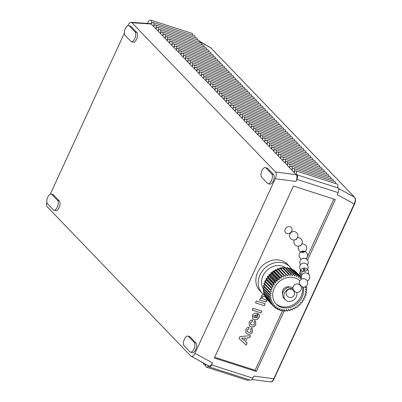 <?xml version="1.0" encoding="UTF-8"?>
<svg xmlns="http://www.w3.org/2000/svg" width="402" height="402" viewBox="0 0 402 402"><rect width="100%" height="100%" fill="white"/><g stroke="black" fill="none" stroke-linecap="round" stroke-linejoin="round"><path stroke-width="0.6" d="M293.344 289.937L293.028 290.174L294.088 291.576L294.4 291.339M293.445 289.862L294.5 291.264M299.776 284.842L299.952 284.696A0.879 0.312 50.3 0 1 300.962 285.465A0.879 0.312 50.3 0 1 301.073 286.048L300.897 286.194M303.234 269.812A0.879 0.724 -5.1 0 1 304.972 269.842A0.879 0.724 -5.1 0 1 303.224 269.998A0.879 0.724 -5.1 0 1 303.234 269.812M303.208 269.511A0.879 0.724 -5.1 0 1 304.942 269.541A0.879 0.724 -5.1 0 1 303.193 269.697A0.879 0.724 -5.1 0 1 303.208 269.511M302.977 258.441A0.879 0.502 -5.6 0 1 304.264 258.315M302.731 251.501A0.879 0.497 -6.8 0 1 303.791 251.873A0.879 0.497 -6.8 0 1 302.977 252.471A0.879 0.497 -6.8 0 1 302.048 252.079A0.879 0.497 -6.8 0 1 302.731 251.501M302.048 252.079L301.997 251.642A0.879 0.497 -6.8 0 1 302.676 251.064A0.879 0.497 -6.8 0 1 303.741 251.436L303.791 251.873M303.676 251.667A0.879 0.497 -6.8 0 1 302.927 252.034A0.879 0.497 -6.8 0 1 302.113 251.853M299.781 245.833A0.879 0.442 -35.1 0 0 300.671 245.617A0.879 0.442 -35.1 0 0 301.178 244.848M295.415 239.627A0.879 0.442 -35.1 0 0 296.309 239.416A0.879 0.442 -35.1 0 0 296.812 238.647M290.656 232.884L291.083 232.487A4.216 4.216 0 0 1 297.023 238.401A4.216 4.216 0 0 1 290.978 238.944A4.216 4.216 0 0 1 290.656 232.884M290.284 233.341L289.983 233.019L291.264 231.818L291.571 232.145M290.033 233.075A4.216 4.216 0 0 1 288.365 233.647A3.834 3.266 -43.9 0 1 286.943 233.522A3.834 3.266 -43.9 0 1 285.063 229.723A3.834 3.266 -43.9 0 1 288.822 226.582A3.834 3.266 -43.9 0 1 292.033 230.12A4.216 4.216 0 0 1 291.319 231.879M276.983 270.471L276.621 270.43M274.953 270.652L273.822 271.194M272.832 272.109L272.521 272.621M281.641 268.702L281.224 268.782M279.264 269.44L278.908 269.606M296.756 292.349A7.025 5.99 -43.9 0 1 293.375 300.209A7.025 5.99 -43.9 0 1 285.35 299.812L284.078 298.49A7.025 5.99 -43.9 0 1 282.611 294.179A7.025 5.99 -43.9 0 1 286.365 288.234A7.025 5.99 -43.9 0 1 292.963 287.797M285.35 299.812A7.025 5.99 -43.9 0 1 283.882 295.505A7.025 5.99 -43.9 0 1 292.973 288.621M282.621 294.023A5.271 4.492 -43.9 0 1 282.335 292.058A5.271 4.492 -43.9 0 1 289.797 287.118M275.752 303.616A16.598 14.155 136.1 0 0 293.827 304.339A16.598 14.155 136.1 0 0 302.54 287.023M303.309 287.123A16.598 14.155 -43.9 0 1 294.842 305.249A16.598 14.155 -43.9 0 1 276.199 304.108A16.598 14.155 -43.9 0 1 272.732 293.927A16.598 14.155 -43.9 0 1 283.264 278.963A16.598 14.155 -43.9 0 1 299.832 280.797M272.857 272.923L272.44 272.189L277.169 269.662M278.405 269.084L279.601 268.511M280.611 268.149L282.083 267.817M283.053 267.742L284.355 267.843M284.842 267.436L284.435 267.013A15.633 13.331 136.1 0 0 265.943 271.345A15.633 13.331 136.1 0 0 263.868 289.762M264.069 283.043L265.843 282.495L264.707 281.31L272.204 289.103L270.435 289.651L264.069 283.043A20.025 17.075 136.1 0 0 263.878 283.691L271.546 291.304L269.822 292.068L263.461 285.455A20.025 17.075 136.1 0 0 263.35 286.113L269.712 292.726L271.169 293.525L269.526 294.495L263.164 287.882A20.025 17.075 136.1 0 0 263.139 288.536L269.501 295.148L271.084 295.731L269.551 296.887L263.184 290.274A20.025 17.075 136.1 0 0 263.25 290.912L269.611 297.525L271.29 297.882L269.888 299.204L263.526 292.596A20.025 17.075 136.1 0 0 263.672 293.204L270.038 299.817L271.782 299.942L270.541 301.41L264.179 294.802A20.025 17.075 136.1 0 0 264.41 295.375L270.772 301.987L272.556 301.882L271.496 303.47L265.134 296.857A20.025 17.075 136.1 0 0 265.446 297.379L271.807 303.992L273.601 303.656L272.737 305.339L266.375 298.726A20.025 17.075 136.1 0 0 266.757 299.194L273.119 305.806L274.893 305.244L274.244 306.987A20.025 17.075 136.1 0 0 274.692 307.394L276.41 306.615L275.983 308.394A20.025 17.075 136.1 0 0 276.496 308.731L278.129 307.751L277.933 309.53A20.025 17.075 136.1 0 0 278.496 309.786L280.018 308.62L280.058 310.374A20.025 17.075 136.1 0 0 280.661 310.55L282.048 309.218L282.325 310.917A20.025 17.075 136.1 0 0 282.958 311.007L284.184 309.535L284.686 311.143A20.025 17.075 136.1 0 0 285.34 311.153L286.39 309.56L287.113 311.053L286.098 310.002M287.113 311.053A20.025 17.075 136.1 0 0 287.772 310.977L288.621 309.294L289.556 310.651L288.49 309.55M289.556 310.651A20.025 17.075 136.1 0 0 290.214 310.485L290.847 308.741L291.973 309.937L290.842 308.761M291.973 309.937A20.025 17.075 136.1 0 0 292.616 309.691L293.028 307.912L294.324 308.927A20.025 17.075 136.1 0 0 294.942 308.605L295.123 306.821L296.57 307.636A20.025 17.075 136.1 0 0 297.153 307.239L297.098 305.49L298.671 306.088A20.025 17.075 136.1 0 0 299.214 305.631L298.922 303.937L300.596 304.309A20.025 17.075 136.1 0 0 301.083 303.791L300.565 302.188L302.309 302.334A20.025 17.075 136.1 0 0 302.731 301.766L301.992 300.279L303.776 300.188A20.025 17.075 136.1 0 0 304.128 299.58L303.183 298.234L304.977 297.912A20.025 17.075 136.1 0 0 305.254 297.279L304.118 296.093L305.892 295.545A20.025 17.075 136.1 0 0 306.088 294.897L304.781 293.897L306.5 293.133A20.025 17.075 136.1 0 0 306.61 292.475L305.158 291.676L306.796 290.706A20.025 17.075 136.1 0 0 306.821 290.053L305.244 289.47L306.776 288.314A20.025 17.075 136.1 0 0 306.716 287.676L305.038 287.314L306.435 285.993A20.025 17.075 136.1 0 0 306.419 285.933M305.023 293.787L306.088 294.897M305.595 291.415L306.61 292.475M305.832 289.023L306.821 290.053M305.731 286.656L306.716 287.676M301.339 277.44L295.721 271.601A20.025 17.075 136.1 0 0 295.269 271.194L301.344 277.506M301.405 277.908L299.917 278.581L300.339 276.807L293.978 270.194A20.025 17.075 136.1 0 0 293.47 269.858L299.832 276.47L298.194 277.45L298.39 275.671L292.028 269.059A20.025 17.075 136.1 0 0 291.465 268.802L297.827 275.41L296.304 276.581L296.264 274.827L289.902 268.214A20.025 17.075 136.1 0 0 289.299 268.039L295.661 274.646L294.274 275.978L293.998 274.285L287.636 267.672A20.025 17.075 136.1 0 0 287.003 267.581L293.37 274.189L292.138 275.666L291.636 274.053L285.274 267.446A20.025 17.075 136.1 0 0 284.621 267.436L290.983 274.048L289.937 275.641L289.214 274.144L282.847 267.531A20.025 17.075 136.1 0 0 282.189 267.611L288.551 274.224L287.701 275.908L280.41 267.938A20.025 17.075 136.1 0 0 279.752 268.104L286.113 274.712L285.475 276.46L277.993 268.652A20.025 17.075 136.1 0 0 277.345 268.898L283.706 275.511L283.299 277.285L275.636 269.662L276.933 270.677L277.345 268.898M293.043 270.114L293.47 269.858M290.892 269.239L291.465 268.802M288.616 268.692L289.299 268.039M286.264 268.471L287.003 267.581M283.862 268.586L284.621 267.436M281.47 269.038L282.189 267.611M279.124 269.827L279.752 268.104M276.933 270.677A13.346 11.382 -43.9 0 1 276.938 270.672L283.299 277.285M281.38 276.596L281.199 278.375L279.752 277.566L273.39 270.953L274.837 271.767L275.018 269.983L281.38 276.596A20.025 17.075 136.1 0 1 281.998 276.274M274.837 271.767L281.199 278.375M279.169 277.958L279.224 279.712L277.651 279.114L271.29 272.501L272.863 273.099L272.807 271.345L279.169 277.958A20.025 17.075 136.1 0 1 279.752 277.566M272.863 273.099L279.224 279.712M277.109 279.571L277.4 281.264L275.727 280.887L269.365 274.28L271.038 274.651L270.747 272.958L277.109 279.571A20.025 17.075 136.1 0 1 277.651 279.114M271.038 274.651L277.4 281.264M275.239 281.405L275.757 283.013L274.018 282.867L267.657 276.254L269.395 276.4L268.878 274.797L275.239 281.405A20.025 17.075 136.1 0 1 275.727 280.887M269.395 276.4L275.757 283.013M273.596 283.435L274.33 284.923L272.546 285.013L266.184 278.4L267.968 278.31L267.229 276.822L273.596 283.435A20.025 17.075 136.1 0 1 274.018 282.867M267.968 278.31L274.33 284.923M272.194 285.616L273.139 286.968L271.345 287.289L264.983 280.676L266.777 280.355L265.833 279.008L272.194 285.616A20.025 17.075 136.1 0 1 272.546 285.013M266.777 280.355L273.139 286.968M265.843 282.495L272.204 289.103M263.461 285.455L264.943 284.802M263.164 287.882L264.365 287.174M263.184 290.274L264.129 289.566M263.526 292.596L264.23 291.932M264.179 294.802L264.662 294.229M265.134 296.857L265.426 296.425M267.878 300.379L274.244 306.987M275.983 308.394L274.923 307.289M277.933 309.53L276.918 308.475M280.058 310.374L279.073 309.349M284.686 311.143L283.701 310.118M264.983 280.676A20.025 17.075 136.1 0 0 264.707 281.31M266.184 278.4A20.025 17.075 136.1 0 0 265.833 279.008M267.657 276.254A20.025 17.075 136.1 0 0 267.229 276.822M269.365 274.28A20.025 17.075 136.1 0 0 268.878 274.797M271.29 272.501A20.025 17.075 136.1 0 0 270.747 272.958M273.39 270.953A20.025 17.075 136.1 0 0 272.807 271.345M275.636 269.662A20.025 17.075 136.1 0 0 275.018 269.983M282.325 310.917L281.345 309.897M272.737 305.339A20.025 17.075 136.1 0 0 273.119 305.806M271.496 303.47A20.025 17.075 136.1 0 0 271.807 303.992M270.541 301.41A20.025 17.075 136.1 0 0 270.772 301.987M269.888 299.204A20.025 17.075 136.1 0 0 270.038 299.817M269.551 296.887A20.025 17.075 136.1 0 0 269.611 297.525M269.526 294.495A20.025 17.075 136.1 0 0 269.501 295.148M269.822 292.068A20.025 17.075 136.1 0 0 269.712 292.726M270.435 289.651A20.025 17.075 136.1 0 0 270.239 290.304M271.345 287.289A20.025 17.075 136.1 0 0 271.069 287.922M284.355 275.264A20.025 17.075 136.1 0 0 283.706 275.511M286.772 274.551A20.025 17.075 136.1 0 0 286.113 274.712M289.214 274.144A20.025 17.075 136.1 0 0 288.551 274.224M291.636 274.053A20.025 17.075 136.1 0 0 290.983 274.048M293.998 274.285A20.025 17.075 136.1 0 0 293.37 274.189M296.264 274.827A20.025 17.075 136.1 0 0 295.661 274.646M298.39 275.671A20.025 17.075 136.1 0 0 297.827 275.41M300.339 276.807A20.025 17.075 136.1 0 0 299.832 276.47M291.505 268.817A19.145 16.326 136.1 0 0 289.872 266.762A19.145 16.326 136.1 0 0 264.752 268.275A19.145 16.326 136.1 0 0 262.28 293.314A19.145 16.326 136.1 0 0 264.27 295.028M262.28 293.314L259.888 290.827A19.145 16.326 -43.9 0 1 262.36 265.787A19.145 16.326 -43.9 0 1 287.48 264.275L289.872 266.762M272.586 272.722A13.346 11.382 -43.9 0 1 272.842 272.551M274.531 271.591A13.346 11.382 -43.9 0 1 274.873 271.43M282.42 310.932L255.134 370.252L214.653 357.272M333.881 199.05L306.314 258.983M301.043 270.44L298.962 274.968M264.32 305.686L255.486 302.857L256.355 300.967L265.189 303.801L264.32 305.686L255.496 302.837M252.531 320.067L252.019 321.932L250.456 322.831L250.597 324.313L251.682 324.901C253.149 325.324 254.069 325.047 254.441 324.077L254.3 322.756L253.818 322.394L254.908 320.721L255.551 321.233L255.783 324.6C254.762 326.65 253.154 327.374 250.948 326.776L249.401 325.876L249.109 322.429C249.848 320.806 250.984 320.022 252.531 320.067M250.536 335.66L249.592 337.71L247.21 337.876L245.496 341.61L247.145 343.032L246.225 345.032L239.059 338.564L239.984 336.559L250.536 335.66M249.19 327.323L248.682 329.188L247.114 330.092L247.26 331.57L248.346 332.158C249.813 332.58 250.732 332.303 251.099 331.338L250.964 330.012L250.481 329.65L251.572 327.982L252.21 328.489L252.446 331.856C251.426 333.906 249.813 334.63 247.612 334.032L246.059 333.137L245.773 329.685C246.506 328.067 247.647 327.278 249.19 327.323M258.536 313.877C259.576 314.746 259.757 315.932 259.079 317.434L256.788 319.701L254.275 319.66L252.692 318.746L252.31 315.469C253.26 313.359 255.029 312.696 257.622 313.48L255.561 317.967L257.823 317.007L257.431 315.575L258.536 313.877L258.793 314.113M261.009 312.887L252.175 310.058L252.999 308.259L261.833 311.093L261.009 312.887L252.18 310.037M265.204 296.751L264.752 296.606C263.209 296.098 262.375 296.259 262.255 297.083L262.406 298.601L266.827 300.239L265.998 302.033L259.597 299.982L260.365 298.314L261.305 298.616L261.25 296.038L263.355 294.319M51.3 194.121L53.069 194.689A5.271 2.502 107.8 0 1 53.607 195.035L59.335 200.985A5.271 2.502 107.8 0 1 59.345 207.04A5.271 2.502 107.8 0 1 55.576 210.678L53.808 210.11A5.271 2.502 -72.2 0 0 57.581 206.477A5.271 2.502 -72.2 0 0 57.566 200.417L51.843 194.467A5.271 2.502 -72.2 0 0 51.3 194.121A5.271 2.502 -72.2 0 0 47.531 197.759A5.271 2.502 -72.2 0 0 47.542 203.814L53.27 209.764A5.271 2.502 -72.2 0 0 53.808 210.11M128.806 25.612L130.575 26.18A5.271 2.502 107.8 0 1 131.112 26.527L136.841 32.477A5.271 2.502 107.8 0 1 136.851 38.532A5.271 2.502 107.8 0 1 133.082 42.165L131.313 41.597A5.271 2.502 107.8 0 1 130.776 41.255L125.047 35.306A5.271 2.502 107.8 0 1 125.037 29.245A5.271 2.502 107.8 0 1 128.806 25.612A5.271 2.502 107.8 0 1 129.349 25.959L135.072 31.909A5.271 2.502 107.8 0 1 135.087 37.964A5.271 2.502 107.8 0 1 131.313 41.597M187.92 336.097L189.689 336.665A5.271 2.502 107.8 0 1 190.226 337.012L195.955 342.961A5.271 2.502 107.8 0 1 195.965 349.016A5.271 2.502 107.8 0 1 192.196 352.654L190.427 352.087A5.271 2.502 107.8 0 1 189.89 351.74L184.161 345.79A5.271 2.502 107.8 0 1 184.151 339.735A5.271 2.502 107.8 0 1 187.92 336.097A5.271 2.502 107.8 0 1 188.458 336.444L194.186 342.393A5.271 2.502 107.8 0 1 194.201 348.454A5.271 2.502 107.8 0 1 190.427 352.087M265.426 167.589L267.194 168.157A5.271 2.502 107.8 0 1 267.732 168.503L273.46 174.453A5.271 2.502 107.8 0 1 273.471 180.508A5.271 2.502 107.8 0 1 269.702 184.141L267.933 183.573A5.271 2.502 -72.2 0 0 271.707 179.94A5.271 2.502 -72.2 0 0 271.692 173.885L265.968 167.935A5.271 2.502 -72.2 0 0 265.426 167.589A5.271 2.502 -72.2 0 0 261.657 171.222A5.271 2.502 -72.2 0 0 261.667 177.277L267.395 183.232A5.271 2.502 -72.2 0 0 267.933 183.573M265.154 303.791L264.295 305.661M252.496 320.067L251.994 321.901L250.431 322.806L250.587 324.298M255.536 321.223L255.757 324.575C254.737 326.62 253.129 327.349 250.923 326.751L249.386 325.866M254.29 322.741L253.823 322.384M245.441 338.002L241.547 338.218L244.265 340.559L245.441 338.002L241.572 338.243M250.496 335.66L249.567 337.68L247.185 337.851L245.496 341.61M247.119 343.006L246.2 345.006L239.064 338.564M249.16 327.323L248.657 329.163L247.089 330.062L247.25 331.56M252.2 328.479L252.421 331.831C251.401 333.881 249.788 334.605 247.587 334.007L246.049 333.122M250.964 330.012L250.486 329.64M255.767 314.927L253.627 315.751L253.587 316.846L254.536 317.605L255.767 314.927L253.652 315.776L253.587 316.846M257.592 313.465L255.561 317.967M258.511 313.851C259.551 314.716 259.732 315.902 259.054 317.409L256.762 319.67L254.25 319.635L252.677 318.731M261.802 311.083L260.983 312.862M266.792 300.229L265.973 302.008L259.607 299.962M265.214 296.736L264.722 296.581C263.184 296.073 262.35 296.234 262.23 297.053L262.39 298.585M284.259 310.696L256.305 371.468L214.316 358.006L293.4 186.071L335.389 199.533L307.51 260.149M256.305 371.468L255.134 370.252M302.399 271.26L300.133 276.184M354.554 203.839L354.217 203.914L273.812 378.734C272.817 380.86 271.732 381.91 270.566 381.89C271.782 382.176 272.988 381.136 274.194 378.764L253.732 376.106L252.793 378.146L211.573 364.931A3.512 1.668 107.8 0 1 209.226 366.956A3.512 1.668 107.8 0 1 208.432 365.725M274.144 378.659L354.604 203.945M354.725 197.357A0.703 0.598 136.1 0 0 354.579 197.241C355.599 198.729 355.479 200.955 354.217 203.914L337.198 194.648L338.132 192.608A3.512 1.668 -72.2 0 0 337.936 187.94L296.711 174.719A3.512 1.668 107.8 0 1 296.912 179.387L295.972 181.433C297.178 178.438 297.269 176.197 296.244 174.709A3.512 1.668 107.8 0 1 296.711 174.719M211.14 48.18A0.703 0.598 136.1 0 0 210.924 47.959L354.579 197.241L338.519 188.498M354.599 203.945C355.78 201.005 355.815 198.804 354.705 197.337L211.05 48.054L199.673 41.421M209.226 366.956L250.451 380.171A3.512 1.668 -72.2 0 0 252.793 378.146M192.859 35.245A3.512 1.668 -72.2 0 0 192.015 33.341A3.512 1.668 -72.2 0 0 191.915 33.316M147.604 23.422A3.512 1.668 107.8 0 1 149.428 20.432A5.271 2.502 107.8 0 1 150.69 20.1A3.512 1.668 107.8 0 1 150.79 20.125A3.512 1.668 107.8 0 1 151.278 24.06L153.554 26.426A3.161 1.502 -72.2 0 0 153.599 26.316L153.604 26.316M287.224 165.182A3.161 1.502 -72.2 0 0 287.174 165.282L293.978 172.352A3.161 1.502 -72.2 0 0 294.023 172.242A3.161 1.502 -72.2 0 0 293.968 172.342L296.244 174.709A3.161 1.502 -72.2 0 0 295.927 170.825A3.161 1.502 -72.2 0 0 294.063 172.167L294.053 172.156A3.161 1.502 -72.2 0 0 293.661 168.473A3.161 1.502 -72.2 0 0 291.802 169.815L291.711 170.001A3.161 1.502 -72.2 0 0 291.757 169.89L291.762 169.89A3.161 1.502 -72.2 0 0 291.701 169.991L291.787 169.8A3.161 1.502 -72.2 0 0 291.395 166.116A3.161 1.502 -72.2 0 0 289.535 167.458L289.45 167.649A3.161 1.502 -72.2 0 0 289.49 167.539L289.5 167.539A3.161 1.502 -72.2 0 0 289.435 167.634L289.525 167.448A3.161 1.502 -72.2 0 0 289.133 163.765A3.161 1.502 -72.2 0 0 287.269 165.106L287.184 165.292A3.161 1.502 -72.2 0 0 287.224 165.182L287.234 165.187M293.661 168.473L334.886 181.689A3.161 1.502 107.8 0 1 335.64 183.558M158.177 30.939L158.162 30.934A3.161 1.502 -72.2 0 0 157.77 27.251A3.161 1.502 -72.2 0 0 155.906 28.592L155.896 28.582A3.161 1.502 -72.2 0 0 155.504 24.899A3.161 1.502 -72.2 0 0 153.644 26.236L153.629 26.225A3.161 1.502 -72.2 0 0 153.237 22.542A3.161 1.502 -72.2 0 0 151.278 24.06L150.393 23.602L131.077 22.346L131.911 22.748L151.227 24.004M153.237 22.542L194.462 35.763A3.161 1.502 107.8 0 1 195.216 37.632M153.599 26.316A3.161 1.502 -72.2 0 0 153.544 26.416L155.82 28.778A3.161 1.502 -72.2 0 0 155.86 28.668L155.87 28.673M155.504 24.899L196.729 38.115A3.161 1.502 107.8 0 1 197.482 39.984M155.86 28.668A3.161 1.502 -72.2 0 0 155.81 28.768L158.162 30.934M158.172 30.944L158.087 31.135A3.161 1.502 -72.2 0 0 158.127 31.024L158.137 31.024A3.161 1.502 -72.2 0 0 158.071 31.12L160.423 33.286A3.161 1.502 -72.2 0 0 160.036 29.607A3.161 1.502 -72.2 0 0 158.172 30.944M157.77 27.251L198.99 40.471A3.161 1.502 107.8 0 1 199.749 42.341M160.438 33.301L160.348 33.487A3.161 1.502 -72.2 0 0 160.393 33.376L160.398 33.376A3.161 1.502 -72.2 0 0 160.338 33.477L162.689 35.642A3.161 1.502 -72.2 0 0 162.297 31.959A3.161 1.502 -72.2 0 0 160.438 33.301L160.423 33.286M160.036 29.607L201.256 42.823A3.161 1.502 107.8 0 1 202.015 44.692M162.699 35.652L162.614 35.843A3.161 1.502 -72.2 0 0 162.659 35.728L162.664 35.733A3.161 1.502 -72.2 0 0 162.604 35.828L164.87 38.185A3.161 1.502 -72.2 0 0 164.92 38.084L164.931 38.084A3.161 1.502 -72.2 0 0 164.87 38.185L164.956 37.994A3.161 1.502 -72.2 0 0 164.564 34.311A3.161 1.502 -72.2 0 0 162.699 35.652L162.689 35.642M162.297 31.959L203.523 45.175A3.161 1.502 107.8 0 1 204.276 47.044M174.031 47.416L174.016 47.411A3.161 1.502 -72.2 0 0 173.624 43.728A3.161 1.502 -72.2 0 0 171.76 45.069L171.674 45.255A3.161 1.502 -72.2 0 0 171.719 45.145L171.724 45.145A3.161 1.502 -72.2 0 0 171.664 45.245L171.749 45.054A3.161 1.502 -72.2 0 0 171.358 41.376A3.161 1.502 -72.2 0 0 169.498 42.712L169.483 42.702A3.161 1.502 -72.2 0 0 169.091 39.019A3.161 1.502 -72.2 0 0 167.232 40.361L167.222 40.346A3.161 1.502 -72.2 0 0 166.83 36.667A3.161 1.502 -72.2 0 0 164.966 38.004L167.147 40.547A3.161 1.502 -72.2 0 0 167.187 40.436L167.197 40.441M164.564 34.311L205.789 47.531A3.161 1.502 107.8 0 1 206.543 49.401M166.83 36.667L208.05 49.883A3.161 1.502 107.8 0 1 208.809 51.752M167.187 40.436A3.161 1.502 -72.2 0 0 167.131 40.537L169.408 42.903A3.161 1.502 -72.2 0 0 169.453 42.793L169.458 42.793M169.091 39.019L210.316 52.235A3.161 1.502 107.8 0 1 211.075 54.109M169.453 42.793A3.161 1.502 -72.2 0 0 169.398 42.888L173.94 47.612A3.161 1.502 -72.2 0 0 173.981 47.496L173.991 47.501M171.358 41.376L212.583 54.592A3.161 1.502 107.8 0 1 213.336 56.461M173.624 43.728L214.849 56.943A3.161 1.502 107.8 0 1 215.603 58.813M173.981 47.496A3.161 1.502 -72.2 0 0 173.93 47.597L176.277 49.763A3.161 1.502 -72.2 0 0 175.89 46.079A3.161 1.502 -72.2 0 0 174.026 47.421M176.292 49.773L176.202 49.964A3.161 1.502 -72.2 0 0 176.247 49.853L176.252 49.853A3.161 1.502 -72.2 0 0 176.192 49.954L178.458 52.305A3.161 1.502 -72.2 0 0 178.513 52.205L178.518 52.21A3.161 1.502 -72.2 0 0 178.458 52.305L178.543 52.114A3.161 1.502 -72.2 0 0 178.151 48.436A3.161 1.502 -72.2 0 0 176.292 49.773L176.277 49.763M175.89 46.079L217.11 59.3A3.161 1.502 107.8 0 1 217.869 61.169M178.553 52.129L180.81 54.471A3.161 1.502 -72.2 0 0 180.418 50.788A3.161 1.502 -72.2 0 0 178.553 52.129M178.151 48.436L219.376 61.652A3.161 1.502 107.8 0 1 220.13 63.521M189.885 63.888L189.87 63.883A3.161 1.502 -72.2 0 0 189.478 60.205A3.161 1.502 -72.2 0 0 187.613 61.541L187.603 61.531A3.161 1.502 -72.2 0 0 187.211 57.848A3.161 1.502 -72.2 0 0 185.352 59.189L185.337 59.179A3.161 1.502 -72.2 0 0 184.945 55.496A3.161 1.502 -72.2 0 0 183.086 56.838L183.076 56.823A3.161 1.502 -72.2 0 0 182.684 53.144A3.161 1.502 -72.2 0 0 180.82 54.481L180.734 54.672A3.161 1.502 -72.2 0 0 180.774 54.561L180.784 54.561A3.161 1.502 -72.2 0 0 180.724 54.657L183 57.024A3.161 1.502 -72.2 0 0 183.041 56.913L183.051 56.913M180.418 50.788L221.643 64.003A3.161 1.502 107.8 0 1 222.396 65.878M182.684 53.144L223.904 66.36A3.161 1.502 107.8 0 1 224.663 68.229M183.041 56.913A3.161 1.502 -72.2 0 0 182.985 57.014L185.337 59.179M184.945 55.496L226.17 68.712A3.161 1.502 107.8 0 1 226.929 70.581M185.307 59.265A3.161 1.502 -72.2 0 0 185.252 59.365L187.528 61.732A3.161 1.502 -72.2 0 0 187.573 61.622L187.578 61.622A3.161 1.502 -72.2 0 0 187.518 61.722L189.794 64.084A3.161 1.502 -72.2 0 0 189.834 63.973L189.844 63.978A3.161 1.502 -72.2 0 0 189.784 64.074L192.045 66.425A3.161 1.502 -72.2 0 0 192.101 66.33L192.106 66.33A3.161 1.502 -72.2 0 0 192.045 66.425L192.136 66.24A3.161 1.502 -72.2 0 0 191.744 62.556A3.161 1.502 -72.2 0 0 189.88 63.898M187.211 57.848L228.436 71.069A3.161 1.502 107.8 0 1 229.19 72.938M189.478 60.205L230.703 73.42A3.161 1.502 107.8 0 1 231.457 75.29M192.146 66.25L194.312 68.782A3.161 1.502 -72.2 0 0 194.367 68.682L194.372 68.682A3.161 1.502 -72.2 0 0 194.312 68.782L194.397 68.591A3.161 1.502 -72.2 0 0 194.005 64.913A3.161 1.502 -72.2 0 0 192.146 66.25L192.136 66.24M191.744 62.556L232.964 75.772A3.161 1.502 107.8 0 1 233.723 77.646M194.412 68.606L196.663 70.948A3.161 1.502 -72.2 0 0 196.271 67.265A3.161 1.502 -72.2 0 0 194.412 68.606M194.005 64.913L235.23 78.129A3.161 1.502 107.8 0 1 235.989 79.998M196.673 70.958L196.588 71.144A3.161 1.502 -72.2 0 0 196.628 71.033L196.638 71.038A3.161 1.502 -72.2 0 0 196.578 71.134L198.93 73.3A3.161 1.502 -72.2 0 0 198.538 69.616A3.161 1.502 -72.2 0 0 196.673 70.958L196.663 70.948M196.271 67.265L237.497 80.48A3.161 1.502 107.8 0 1 238.25 82.35M205.739 80.365L205.723 80.36A3.161 1.502 -72.2 0 0 205.332 76.676A3.161 1.502 -72.2 0 0 203.467 78.018L203.457 78.008A3.161 1.502 -72.2 0 0 203.065 74.325A3.161 1.502 -72.2 0 0 201.206 75.666L201.116 75.852A3.161 1.502 -72.2 0 0 201.161 75.742A3.161 1.502 -72.2 0 0 201.106 75.842L201.191 75.651A3.161 1.502 -72.2 0 0 200.804 71.973A3.161 1.502 -72.2 0 0 198.94 73.31L198.854 73.501A3.161 1.502 -72.2 0 0 198.895 73.39L198.905 73.39M198.538 69.616L239.758 82.837A3.161 1.502 107.8 0 1 240.517 84.706M198.895 73.39A3.161 1.502 -72.2 0 0 198.839 73.491L203.382 78.209A3.161 1.502 -72.2 0 0 203.427 78.099L203.432 78.099A3.161 1.502 -72.2 0 0 203.372 78.194L205.638 80.551A3.161 1.502 -72.2 0 0 205.688 80.45L205.698 80.45A3.161 1.502 -72.2 0 0 205.638 80.551L205.723 80.36M200.804 71.973L242.024 85.189A3.161 1.502 107.8 0 1 242.783 87.058M203.065 74.325L244.29 87.541A3.161 1.502 107.8 0 1 245.044 89.415M205.734 80.375L207.899 82.902A3.161 1.502 -72.2 0 0 207.955 82.802L207.965 82.807A3.161 1.502 -72.2 0 0 207.899 82.902L207.99 82.717A3.161 1.502 -72.2 0 0 207.598 79.033A3.161 1.502 -72.2 0 0 205.734 80.375M205.332 76.676L246.557 89.897A3.161 1.502 107.8 0 1 247.31 91.767M208 82.727L210.251 85.068A3.161 1.502 -72.2 0 0 209.859 81.385A3.161 1.502 -72.2 0 0 208 82.727M207.598 79.033L248.818 92.249A3.161 1.502 107.8 0 1 249.577 94.118M210.266 85.078L210.176 85.269A3.161 1.502 -72.2 0 0 210.221 85.159L210.226 85.159A3.161 1.502 -72.2 0 0 210.166 85.254L212.432 87.611A3.161 1.502 -72.2 0 0 212.487 87.51L212.492 87.515A3.161 1.502 -72.2 0 0 212.432 87.611L212.517 87.42A3.161 1.502 -72.2 0 0 212.125 83.742A3.161 1.502 -72.2 0 0 210.266 85.078L210.251 85.068M209.859 81.385L251.084 94.606A3.161 1.502 107.8 0 1 251.843 96.475M212.527 87.435L214.784 89.777A3.161 1.502 -72.2 0 0 214.392 86.093A3.161 1.502 -72.2 0 0 212.527 87.435L212.517 87.42M212.125 83.742L253.35 96.957A3.161 1.502 107.8 0 1 254.104 98.827M221.592 96.842L221.577 96.837A3.161 1.502 -72.2 0 0 221.185 93.153A3.161 1.502 -72.2 0 0 219.321 94.495L219.311 94.485A3.161 1.502 -72.2 0 0 218.919 90.802A3.161 1.502 -72.2 0 0 217.06 92.138L217.045 92.128A3.161 1.502 -72.2 0 0 216.658 88.445A3.161 1.502 -72.2 0 0 214.794 89.787L214.708 89.978A3.161 1.502 -72.2 0 0 214.748 89.862L214.758 89.867M214.392 86.093L255.617 99.309A3.161 1.502 107.8 0 1 256.37 101.178M214.748 89.862A3.161 1.502 -72.2 0 0 214.698 89.963L216.969 92.329A3.161 1.502 -72.2 0 0 217.015 92.219L217.02 92.219M216.658 88.445L257.878 101.666A3.161 1.502 107.8 0 1 258.637 103.535M217.015 92.219A3.161 1.502 -72.2 0 0 216.959 92.319L219.236 94.681A3.161 1.502 -72.2 0 0 219.281 94.57L219.286 94.576A3.161 1.502 -72.2 0 0 219.226 94.671L221.492 97.023A3.161 1.502 -72.2 0 0 221.542 96.927L221.552 96.927A3.161 1.502 -72.2 0 0 221.492 97.023L221.577 96.837M218.919 90.802L260.144 104.017A3.161 1.502 107.8 0 1 260.898 105.887M221.587 96.847L223.844 99.188A3.161 1.502 -72.2 0 0 223.452 95.51A3.161 1.502 -72.2 0 0 221.587 96.847M221.185 93.153L262.411 106.374A3.161 1.502 107.8 0 1 263.164 108.244M228.386 103.902L228.371 103.897A3.161 1.502 -72.2 0 0 227.979 100.214A3.161 1.502 -72.2 0 0 226.12 101.555L226.105 101.545A3.161 1.502 -72.2 0 0 225.713 97.862A3.161 1.502 -72.2 0 0 223.854 99.204L223.768 99.389A3.161 1.502 -72.2 0 0 223.808 99.279L223.819 99.284M223.452 95.51L264.672 108.726A3.161 1.502 107.8 0 1 265.431 110.595M223.808 99.279A3.161 1.502 -72.2 0 0 223.753 99.379L226.105 101.545M226.12 101.555L226.03 101.746A3.161 1.502 -72.2 0 0 226.075 101.631L226.08 101.636A3.161 1.502 -72.2 0 0 226.019 101.731L228.286 104.088A3.161 1.502 -72.2 0 0 228.341 103.987L228.346 103.987A3.161 1.502 -72.2 0 0 228.286 104.088L228.371 103.897M225.713 97.862L266.938 111.078A3.161 1.502 107.8 0 1 267.697 112.947M237.446 113.319L237.431 113.314A3.161 1.502 -72.2 0 0 237.039 109.63A3.161 1.502 -72.2 0 0 235.18 110.972L235.09 111.158A3.161 1.502 -72.2 0 0 235.135 111.047L235.14 111.052A3.161 1.502 -72.2 0 0 235.08 111.148L235.165 110.957A3.161 1.502 -72.2 0 0 234.773 107.279A3.161 1.502 -72.2 0 0 232.914 108.615L232.904 108.605A3.161 1.502 -72.2 0 0 232.512 104.922A3.161 1.502 -72.2 0 0 230.647 106.264L230.637 106.254A3.161 1.502 -72.2 0 0 230.245 102.57A3.161 1.502 -72.2 0 0 228.381 103.907L230.562 106.45A3.161 1.502 -72.2 0 0 230.602 106.339L230.612 106.344M227.979 100.214L269.204 113.434A3.161 1.502 107.8 0 1 269.958 115.304M230.245 102.57L271.471 115.786A3.161 1.502 107.8 0 1 272.224 117.655M230.602 106.339A3.161 1.502 -72.2 0 0 230.552 106.44L232.828 108.806A3.161 1.502 -72.2 0 0 232.869 108.696L232.879 108.696M232.512 104.922L273.732 118.143A3.161 1.502 107.8 0 1 274.491 120.012M232.869 108.696A3.161 1.502 -72.2 0 0 232.813 108.791L237.356 113.515A3.161 1.502 -72.2 0 0 237.401 113.399L237.406 113.404M234.773 107.279L275.998 120.494A3.161 1.502 107.8 0 1 276.757 122.364M237.039 109.63L278.264 122.846A3.161 1.502 107.8 0 1 279.018 124.715M237.401 113.399A3.161 1.502 -72.2 0 0 237.346 113.5L239.698 115.665A3.161 1.502 -72.2 0 0 239.306 111.982A3.161 1.502 -72.2 0 0 237.441 113.324M239.708 115.675L239.622 115.866A3.161 1.502 -72.2 0 0 239.662 115.756L239.672 115.756A3.161 1.502 -72.2 0 0 239.607 115.856L241.873 118.208A3.161 1.502 -72.2 0 0 241.929 118.108L241.934 118.113A3.161 1.502 -72.2 0 0 241.873 118.208L241.959 118.022A3.161 1.502 -72.2 0 0 241.572 114.339A3.161 1.502 -72.2 0 0 239.708 115.675L239.698 115.665M239.306 111.982L280.526 125.203A3.161 1.502 107.8 0 1 281.284 127.072M241.974 118.032L244.225 120.374A3.161 1.502 -72.2 0 0 243.833 116.691A3.161 1.502 -72.2 0 0 241.974 118.032M241.572 114.339L282.792 127.555A3.161 1.502 107.8 0 1 283.551 129.424M253.3 129.791L253.285 129.786A3.161 1.502 -72.2 0 0 252.893 126.107A3.161 1.502 -72.2 0 0 251.034 127.444L251.019 127.434A3.161 1.502 -72.2 0 0 250.627 123.751A3.161 1.502 -72.2 0 0 248.768 125.092L248.758 125.082A3.161 1.502 -72.2 0 0 248.366 121.399A3.161 1.502 -72.2 0 0 246.501 122.741L246.491 122.726A3.161 1.502 -72.2 0 0 246.099 119.047A3.161 1.502 -72.2 0 0 244.235 120.384L244.15 120.575A3.161 1.502 -72.2 0 0 244.195 120.464L244.2 120.464A3.161 1.502 -72.2 0 0 244.14 120.56L246.416 122.927A3.161 1.502 -72.2 0 0 246.456 122.816L246.466 122.816M243.833 116.691L285.058 129.906A3.161 1.502 107.8 0 1 285.812 131.781M246.099 119.047L287.324 132.263A3.161 1.502 107.8 0 1 288.078 134.132M246.456 122.816A3.161 1.502 -72.2 0 0 246.406 122.917L248.758 125.082M248.366 121.399L289.586 134.615A3.161 1.502 107.8 0 1 290.344 136.484M248.722 125.168A3.161 1.502 -72.2 0 0 248.667 125.268L250.943 127.635A3.161 1.502 -72.2 0 0 250.989 127.524L250.994 127.524A3.161 1.502 -72.2 0 0 250.933 127.625L253.21 129.987A3.161 1.502 -72.2 0 0 253.255 129.876L253.26 129.881A3.161 1.502 -72.2 0 0 253.2 129.977L255.466 132.328A3.161 1.502 -72.2 0 0 255.516 132.233L255.526 132.233A3.161 1.502 -72.2 0 0 255.466 132.328L255.551 132.142A3.161 1.502 -72.2 0 0 255.159 128.459A3.161 1.502 -72.2 0 0 253.295 129.801M250.627 123.751L291.852 136.971A3.161 1.502 107.8 0 1 292.611 138.841M252.893 126.107L294.118 139.323A3.161 1.502 107.8 0 1 294.872 141.192M255.561 132.152L257.727 134.685A3.161 1.502 -72.2 0 0 257.782 134.585L257.788 134.585A3.161 1.502 -72.2 0 0 257.727 134.685L257.813 134.494A3.161 1.502 -72.2 0 0 257.426 130.816A3.161 1.502 -72.2 0 0 255.561 132.152L255.551 132.142M255.159 128.459L296.385 141.675A3.161 1.502 107.8 0 1 297.138 143.549M257.828 134.509L260.079 136.851A3.161 1.502 -72.2 0 0 259.687 133.168A3.161 1.502 -72.2 0 0 257.828 134.509M257.426 130.816L298.646 144.032A3.161 1.502 107.8 0 1 299.405 145.901M260.089 136.861L260.004 137.047A3.161 1.502 -72.2 0 0 260.049 136.936L260.054 136.941A3.161 1.502 -72.2 0 0 259.993 137.037L262.345 139.203A3.161 1.502 -72.2 0 0 261.953 135.519A3.161 1.502 -72.2 0 0 260.089 136.861L260.079 136.851M259.687 133.168L300.912 146.383A3.161 1.502 107.8 0 1 301.666 148.253M269.154 146.268L269.139 146.263A3.161 1.502 -72.2 0 0 268.747 142.584A3.161 1.502 -72.2 0 0 266.888 143.921L266.873 143.911A3.161 1.502 -72.2 0 0 266.481 140.228A3.161 1.502 -72.2 0 0 264.622 141.569L264.536 141.755A3.161 1.502 -72.2 0 0 264.576 141.645A3.161 1.502 -72.2 0 0 264.521 141.745L264.611 141.554A3.161 1.502 -72.2 0 0 264.22 137.876A3.161 1.502 -72.2 0 0 262.355 139.213L262.27 139.404A3.161 1.502 -72.2 0 0 262.31 139.293L262.32 139.293M261.953 135.519L303.178 148.74A3.161 1.502 107.8 0 1 303.932 150.609M262.31 139.293A3.161 1.502 -72.2 0 0 262.26 139.393L266.797 144.112A3.161 1.502 -72.2 0 0 266.843 144.001L266.848 144.001A3.161 1.502 -72.2 0 0 266.787 144.097L269.054 146.454A3.161 1.502 -72.2 0 0 269.109 146.353L269.114 146.353A3.161 1.502 -72.2 0 0 269.054 146.454L269.139 146.263M264.22 137.876L305.44 151.092A3.161 1.502 107.8 0 1 306.198 152.961M266.481 140.228L307.706 153.443A3.161 1.502 107.8 0 1 308.465 155.318M269.149 146.278L271.32 148.805A3.161 1.502 -72.2 0 0 271.37 148.705L271.38 148.71A3.161 1.502 -72.2 0 0 271.32 148.805L271.405 148.619A3.161 1.502 -72.2 0 0 271.013 144.936A3.161 1.502 -72.2 0 0 269.149 146.278M268.747 142.584L309.972 155.8A3.161 1.502 107.8 0 1 310.726 157.669M271.415 148.629L273.672 150.971A3.161 1.502 -72.2 0 0 273.28 147.288A3.161 1.502 -72.2 0 0 271.415 148.629M271.013 144.936L312.238 158.152A3.161 1.502 107.8 0 1 312.992 160.021M273.682 150.981L273.596 151.172A3.161 1.502 -72.2 0 0 273.636 151.062L273.646 151.062A3.161 1.502 -72.2 0 0 273.581 151.162L275.847 153.514A3.161 1.502 -72.2 0 0 275.903 153.413L275.908 153.418A3.161 1.502 -72.2 0 0 275.847 153.514L275.933 153.323A3.161 1.502 -72.2 0 0 275.541 149.644A3.161 1.502 -72.2 0 0 273.682 150.981L273.672 150.971M273.28 147.288L314.5 160.509A3.161 1.502 107.8 0 1 315.258 162.378M275.948 153.338L278.199 155.68A3.161 1.502 -72.2 0 0 277.807 151.996A3.161 1.502 -72.2 0 0 275.948 153.338L275.933 153.323M275.541 149.644L316.766 162.86A3.161 1.502 107.8 0 1 317.525 164.73M285.008 162.745L284.993 162.74A3.161 1.502 -72.2 0 0 284.601 159.056A3.161 1.502 -72.2 0 0 282.742 160.398L282.727 160.388A3.161 1.502 -72.2 0 0 282.34 156.705A3.161 1.502 -72.2 0 0 280.475 158.046L280.465 158.031A3.161 1.502 -72.2 0 0 280.073 154.353A3.161 1.502 -72.2 0 0 278.209 155.69L278.124 155.881A3.161 1.502 -72.2 0 0 278.169 155.77L278.174 155.77M277.807 151.996L319.032 165.212A3.161 1.502 107.8 0 1 319.786 167.086M278.169 155.77A3.161 1.502 -72.2 0 0 278.114 155.865L280.39 158.232A3.161 1.502 -72.2 0 0 280.43 158.122L280.44 158.122M280.073 154.353L321.293 167.569A3.161 1.502 107.8 0 1 322.052 169.438M280.43 158.122A3.161 1.502 -72.2 0 0 280.375 158.222L282.651 160.584A3.161 1.502 -72.2 0 0 282.696 160.473L282.701 160.478A3.161 1.502 -72.2 0 0 282.641 160.574L284.907 162.931A3.161 1.502 -72.2 0 0 284.963 162.83L284.968 162.83A3.161 1.502 -72.2 0 0 284.907 162.931L284.993 162.74M282.34 156.705L323.56 169.92A3.161 1.502 107.8 0 1 324.319 171.79M285.003 162.75L287.259 165.091A3.161 1.502 -72.2 0 0 286.867 161.413A3.161 1.502 -72.2 0 0 285.003 162.75M284.601 159.056L325.826 172.277A3.161 1.502 107.8 0 1 326.58 174.146M286.867 161.413L328.092 174.629A3.161 1.502 107.8 0 1 328.846 176.498M289.133 163.765L330.354 176.98A3.161 1.502 107.8 0 1 331.112 178.855M291.395 166.116L332.62 179.337A3.161 1.502 107.8 0 1 333.379 181.207M295.927 170.825L337.152 184.046A3.161 1.502 107.8 0 1 337.514 187.804M201.372 361.88A3.161 1.502 -72.2 0 0 201.93 362.453A3.161 1.502 -72.2 0 0 202.417 362.448M203.437 363.006A3.161 1.502 -72.2 0 0 204.196 364.81A3.161 1.502 -72.2 0 0 205.568 364.167M205.834 364.312A3.161 1.502 -72.2 0 0 206.462 367.162A3.161 1.502 -72.2 0 0 208.392 365.704M249.064 379.729A3.161 1.502 107.8 0 1 247.687 380.377L206.462 367.162M211.573 364.931L212.507 362.89C211.266 365.338 210.015 366.343 208.749 365.9L190.86 356.082L47.24 206.834C46.441 205.849 46.31 204.241 46.853 202.005M296.244 174.709L275.526 171.996C276.551 173.488 276.46 175.729 275.254 178.719L194.945 353.328C193.704 355.775 192.452 356.78 191.186 356.333M127.771 25.703L127.911 25.401C128.886 23.401 129.946 22.381 131.077 22.346M124.334 33.175L50.265 194.216M275.526 171.996L131.911 22.748M53.607 195.035L51.843 194.467M59.335 200.985L57.566 200.417M131.112 26.527L129.349 25.959M136.841 32.477L135.072 31.909M195.955 342.961L194.186 342.393M190.226 337.012L188.458 336.444M273.46 174.453L271.692 173.885M267.732 168.503L265.968 167.935M296.912 179.387L338.132 192.608M275.254 178.719L295.972 181.433M212.507 362.89L194.945 353.328M293.128 290.098A4.216 4.216 0 0 0 286.927 295.726A4.216 4.216 0 0 0 294.189 291.5M299.596 291.596A4.216 4.216 0 0 0 298.932 284.325A4.216 4.216 0 0 0 292.963 288.536A4.216 4.216 0 0 0 299.596 291.596M300.942 286.284A4.216 4.216 0 0 0 307.565 283.938A4.216 4.216 0 0 0 303.023 278.722A4.216 4.216 0 0 0 299.696 284.782M307.213 280.968A4.216 4.216 0 0 0 304.816 272.948A4.216 4.216 0 0 0 301.801 279.043M308.203 273.832A4.216 4.216 0 0 0 300.786 269.903A4.216 4.216 0 0 0 301.641 275.501M304.972 269.842L304.942 269.541M303.224 269.998L303.193 269.697M300.073 269.154A4.216 4.216 0 0 0 307.359 269.662A4.216 4.216 0 0 0 304.158 263.099A4.216 4.216 0 0 0 300.073 269.154M307.414 265.034A4.216 4.216 0 0 0 302.108 258.772A4.216 4.216 0 0 0 300.475 264.797M305.847 258.722A4.216 4.216 0 0 0 307.51 254.888A4.216 4.216 0 0 0 300.882 251.908A4.216 4.216 0 0 0 301.5 259.149M303.616 252.225A4.216 4.216 0 0 0 306.349 246.521A4.216 4.216 0 0 0 301.791 244.009M298.781 246.124A4.216 4.216 0 0 0 302.304 252.381M294.415 239.924A4.216 4.216 0 0 0 294.973 244.788A4.216 4.216 0 0 0 302.078 243.361A4.216 4.216 0 0 0 297.425 237.803M210.633 47.722L199.658 41.346M150.79 20.125L192.015 33.341M203.131 362.84L201.93 362.453M205.703 365.292L204.196 364.81M251.974 379.458L270.566 381.89"/></g></svg>
